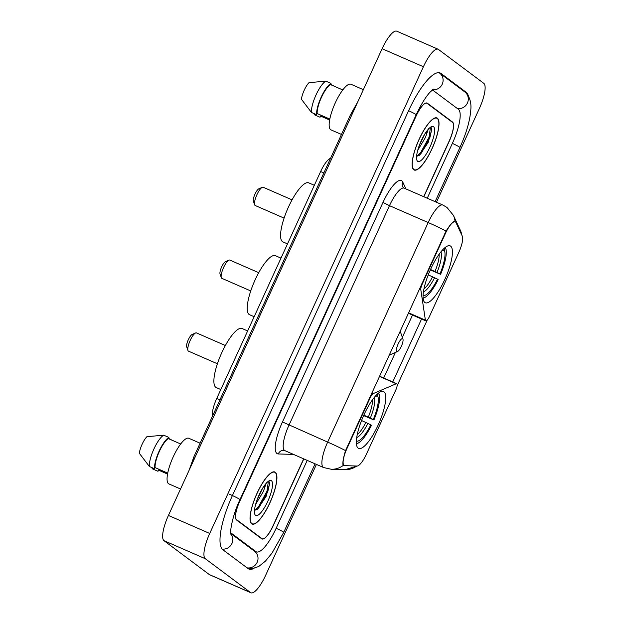 <?xml version="1.0" encoding="UTF-8"?>
<svg xmlns="http://www.w3.org/2000/svg" width="624" height="624" viewBox="0 0 624 624"><rect width="100%" height="100%" fill="white"/><g stroke="black" fill="none" stroke-linecap="round" stroke-linejoin="round"><path stroke-width="0.94" d="M369.611 397.691L370.118 397.909A5.858 1.615 -66.4 0 1 373.277 393.565L396.271 383.752A5.858 1.615 -66.4 0 1 396.786 383.713A5.858 1.615 -66.4 0 1 396.872 383.768A5.858 1.615 -66.4 0 1 395.764 390.078L366.452 454.1A15.818 4.36 113.6 0 1 357.022 466.027L344.744 465.652A15.818 4.36 113.6 0 1 344.269 465.551L343.052 465.02M424.835 302.484A31.044 8.557 113.6 0 0 425.318 302.765A31.044 8.557 113.6 0 0 445.177 278.647A31.044 8.557 113.6 0 0 450.637 246.137A31.044 8.557 113.6 0 0 450.154 245.856A31.044 8.557 113.6 0 0 430.303 269.974A31.044 8.557 113.6 0 0 424.835 302.484M358.153 448.141A31.044 8.557 113.6 0 0 358.628 448.422A31.044 8.557 113.6 0 0 378.487 424.304A31.044 8.557 113.6 0 0 383.947 391.794A31.044 8.557 113.6 0 0 383.471 391.513A31.044 8.557 113.6 0 0 363.613 415.623A31.044 8.557 113.6 0 0 358.153 448.141M370.118 397.909L347.014 448.375A15.818 4.36 113.6 0 0 344.019 465.403A15.818 4.36 113.6 0 0 344.269 465.551M445.341 233.61L422.237 284.076A5.858 1.615 -66.4 0 0 420.818 289.723L425.389 320.151A5.858 1.615 -66.4 0 0 425.786 320.869A5.858 1.615 -66.4 0 0 429.46 316.485L458.773 252.463A15.818 4.36 113.6 0 0 462.283 236.114L456.011 222.62A15.818 4.36 113.6 0 0 455.247 221.793A15.818 4.36 113.6 0 0 445.341 233.61L444.834 233.392M212.573 415.966A17.573 4.844 -66.4 0 1 216.715 398.502L320.635 171.53A17.573 4.844 -66.4 0 1 330.517 158.356M423.696 196.677L449.202 140.962A17.573 4.844 113.6 0 0 452.525 122.039L427.339 103.21A17.573 4.844 113.6 0 0 427.073 103.054A17.573 4.844 113.6 0 0 416.06 116.189L239.858 501.056A17.573 4.844 113.6 0 0 236.527 519.979L261.713 538.808A17.573 4.844 113.6 0 0 261.986 538.964A17.573 4.844 113.6 0 0 272.992 525.837L303.662 458.843M427.253 198.229L452.384 143.341A31.629 8.72 113.6 0 0 458.367 109.278L433.181 90.457A31.629 8.72 113.6 0 0 432.697 90.168A31.629 8.72 113.6 0 0 432.19 90.012M230.724 532.763L255.871 551.569A31.629 8.72 113.6 0 0 256.363 551.85A31.629 8.72 113.6 0 0 276.175 528.208L307.226 460.395M436.449 202.246L479.341 108.553A23.431 6.458 113.6 0 0 483.772 83.32L438.438 49.429A23.431 6.458 113.6 0 0 438.079 49.218A23.431 6.458 113.6 0 0 423.407 66.729L209.719 533.465A23.431 6.458 113.6 0 0 205.28 558.698L250.614 592.589A23.431 6.458 113.6 0 0 250.981 592.8A23.431 6.458 113.6 0 0 265.652 575.289L316.415 464.404M438.079 49.218L396.794 31.2A23.431 6.458 113.6 0 0 382.114 48.711L168.425 515.447A23.431 6.458 113.6 0 0 163.995 540.68L209.329 574.571A23.431 6.458 113.6 0 0 209.687 574.782L250.981 592.8M468.398 96.049A50.38 13.884 113.6 0 0 466.159 92.274L440.973 73.445A50.38 13.884 113.6 0 0 440.193 72.985A50.38 13.884 113.6 0 0 408.642 110.635L232.432 495.511A50.38 13.884 113.6 0 0 222.901 549.752L248.087 568.581A50.38 13.884 113.6 0 0 248.867 569.033A50.38 13.884 113.6 0 0 254.023 568.37M353.933 110.284L350.29 115.167L357.848 101.728M350.29 115.175L194.033 456.464L193.44 460.824M251.675 523.809A28.408 7.831 113.6 0 0 252.119 524.066A28.408 7.831 113.6 0 0 270.286 502A28.408 7.831 113.6 0 0 275.285 472.251A28.408 7.831 113.6 0 0 274.849 471.994A28.408 7.831 113.6 0 0 256.675 494.06A28.408 7.831 113.6 0 0 251.675 523.809M413.774 169.775A28.408 7.831 113.6 0 0 414.211 170.024A28.408 7.831 113.6 0 0 432.385 147.958A28.408 7.831 113.6 0 0 437.377 118.209A28.408 7.831 113.6 0 0 436.94 117.952A28.408 7.831 113.6 0 0 418.766 140.018A28.408 7.831 113.6 0 0 413.774 169.775M344.44 465.605L343.021 464.935C342.514 462.54 343.356 457.766 345.54 450.614L446.059 231.067C449.974 224.897 452.813 221.621 454.592 221.247L455.387 222.027M427.175 320.151L397.145 385.733M343.192 465.293L343.286 465.403A20.506 19.586 -88.2 0 1 331.258 469.264L344.947 469.677A20.506 19.586 -88.2 0 0 356.71 466.019M454.592 221.247L454.997 221.403A20.506 19.149 -24.9 0 0 453.391 215.342L460.379 230.381L462.01 235.529M421.769 318.575L392.753 381.958M423.844 196.739L449.21 141.328A17.573 4.844 113.6 0 0 452.54 122.405L427.089 103.381A17.573 4.844 113.6 0 0 426.816 103.217A17.573 4.844 113.6 0 0 415.81 116.353L239.842 500.698A17.573 4.844 113.6 0 0 236.519 519.613L261.971 538.645A17.573 4.844 113.6 0 0 262.244 538.801A17.573 4.844 113.6 0 0 273.25 525.665L303.81 458.905M426.566 133.918A23.431 6.458 113.6 0 0 426.582 133.856L426.629 131.344M264.475 487.952A23.431 6.458 113.6 0 0 264.49 487.898L264.537 485.386M275.168 472.516A28.119 7.753 113.6 0 0 274.732 472.259A28.119 7.753 113.6 0 0 256.745 494.099A28.119 7.753 113.6 0 0 251.8 523.544A28.119 7.753 113.6 0 0 252.236 523.801A28.119 7.753 113.6 0 0 270.215 501.961A28.119 7.753 113.6 0 0 275.168 472.516M200.109 443.204L188.807 438.274A24.898 6.864 113.6 0 0 172.879 457.61A24.898 6.864 113.6 0 0 168.503 483.686A24.898 6.864 113.6 0 0 168.886 483.904L180.539 488.998M255.661 504.301L263.312 491.556L266.386 482.726M262.564 488.35L257.26 499.379M254.498 510.424L257.735 508.981L266.089 496.439L269.654 483.514L269.256 481.845L268.219 481.385M255.544 515.362A19.102 5.265 113.6 0 0 267.805 501.259A19.102 5.265 113.6 0 0 271.417 480.698A19.102 5.265 113.6 0 0 269.42 480.659A19.102 5.265 113.6 0 0 258.656 495.924A19.102 5.265 113.6 0 0 254.779 514.199A19.102 5.265 113.6 0 0 255.544 515.362M167.552 474.068L158.379 470.067L157.849 471.229A18.743 5.164 113.6 0 0 159.081 470.379M157.849 471.229L152.693 468.975L151.429 467.399M168.48 438.298L172.052 440.216M180.679 443.984L168.34 438.594A17.573 4.844 113.6 0 0 159.385 451.363A17.573 4.844 113.6 0 0 155.072 467.594L167.731 473.117M168.34 438.594L168.878 437.432L163.714 435.185L146.929 436.683A11.716 3.229 113.6 0 0 139.324 453.281L149.378 466.502L154.534 468.757L155.072 467.594M163.714 435.185A18.743 5.164 113.6 0 0 153.956 448.906A18.743 5.164 113.6 0 0 149.378 466.502M168.878 437.432A18.743 5.164 113.6 0 0 159.12 451.16A18.743 5.164 113.6 0 0 154.534 468.757M268.351 481.393L266.986 491.213L258.718 506.407L254.717 510.44M269.646 483.405L267.805 491.572L259.537 506.766L257.127 509.465M437.26 118.474A28.119 7.753 113.6 0 0 436.823 118.217A28.119 7.753 113.6 0 0 418.837 140.057A28.119 7.753 113.6 0 0 413.891 169.51A28.119 7.753 113.6 0 0 414.328 169.759A28.119 7.753 113.6 0 0 432.315 147.919A28.119 7.753 113.6 0 0 437.26 118.474M363.363 89.677L350.899 84.232A24.898 6.864 113.6 0 0 334.971 103.568A24.898 6.864 113.6 0 0 330.595 129.644A24.898 6.864 113.6 0 0 330.977 129.87L341.468 134.441M417.752 150.259L425.404 137.514L428.477 128.684M424.655 134.308L419.351 145.345M416.59 156.382L419.827 154.939L428.181 142.397L431.746 129.472L431.348 127.811L430.31 127.343M417.635 161.32A19.102 5.265 113.6 0 0 429.897 147.217A19.102 5.265 113.6 0 0 433.508 126.656A19.102 5.265 113.6 0 0 431.512 126.617A19.102 5.265 113.6 0 0 420.748 141.882A19.102 5.265 113.6 0 0 416.871 160.157A19.102 5.265 113.6 0 0 417.635 161.32M329.644 120.026L320.471 116.025L319.94 117.187A18.743 5.164 113.6 0 0 321.173 116.337M319.94 117.187L314.785 114.941L313.521 113.357M330.572 84.256L334.144 86.174M342.771 89.942L330.439 84.56A17.573 4.844 113.6 0 0 321.477 97.321A17.573 4.844 113.6 0 0 317.164 113.552L329.823 119.075M330.439 84.56L330.97 83.398L325.806 81.143L309.02 82.649A11.716 3.229 113.6 0 0 301.415 99.247L311.47 112.46L316.625 114.715L317.164 113.552M325.806 81.143A18.743 5.164 113.6 0 0 316.056 94.871A18.743 5.164 113.6 0 0 311.47 112.46M330.97 83.398A18.743 5.164 113.6 0 0 321.212 97.118A18.743 5.164 113.6 0 0 316.625 114.715M430.443 127.351L429.078 137.171L420.81 152.365L416.809 156.398M431.738 129.363L429.897 137.53L421.629 152.724L419.227 155.423M196.622 332.998A9.961 2.746 113.6 0 0 196.466 332.904A9.961 2.746 113.6 0 0 195.585 332.974L192.091 334.511A7.028 1.934 113.6 0 0 188.128 340.127A7.028 1.934 113.6 0 0 186.701 346.858L187.949 350.462A9.961 2.746 113.6 0 0 188.347 351.07A9.961 2.746 113.6 0 0 188.503 351.156L217.402 363.776M195.585 332.974A9.961 2.746 113.6 0 0 189.969 340.93A9.961 2.746 113.6 0 0 187.949 350.462M363.831 415.139L373.285 419.515A25.186 6.942 113.6 0 0 377.465 395.733L378.526 393.081M356.366 441.815L356.671 441.137A25.186 6.942 113.6 0 0 370.851 424.827L361.561 420.521M247.642 330.954L242.018 328.497A32.222 8.884 113.6 0 0 221.411 353.519A32.222 8.884 113.6 0 0 215.74 387.262A32.222 8.884 113.6 0 0 216.239 387.551L220.818 389.548M378.589 393.268A27.885 7.683 113.6 0 1 379.111 394.337A27.885 7.683 113.6 0 1 373.901 419.975L363.636 415.576M356.413 443.672A27.885 7.683 113.6 0 0 357.739 443.305A27.885 7.683 113.6 0 0 371.467 425.287L370.851 424.827M373.901 419.975L373.285 419.515M377.465 395.733L374.782 396.825M356.421 440.435L356.671 441.137M263.312 187.34A9.961 2.746 113.6 0 0 263.156 187.247A9.961 2.746 113.6 0 0 262.267 187.317L258.781 188.854A7.028 1.934 113.6 0 0 254.818 194.477A7.028 1.934 113.6 0 0 253.391 201.201L254.639 204.805A9.961 2.746 113.6 0 0 255.037 205.413A9.961 2.746 113.6 0 0 255.193 205.499L284.092 218.119M262.267 187.317A9.961 2.746 113.6 0 0 256.659 195.281A9.961 2.746 113.6 0 0 254.639 204.805M430.521 269.482L439.975 273.858A25.186 6.942 113.6 0 0 444.148 250.076L445.208 247.432M423.049 296.158L423.361 295.48A25.186 6.942 113.6 0 0 437.533 279.17L428.243 274.872M314.332 185.297L308.701 182.84A32.222 8.884 113.6 0 0 288.093 207.862A32.222 8.884 113.6 0 0 282.43 241.605A32.222 8.884 113.6 0 0 282.929 241.894L287.5 243.89M445.279 247.611A27.885 7.683 113.6 0 1 445.801 248.68A27.885 7.683 113.6 0 1 440.583 274.318L430.318 269.919M423.103 298.015A27.885 7.683 113.6 0 0 424.429 297.648A27.885 7.683 113.6 0 0 438.149 279.63L437.533 279.17M440.583 274.318L439.975 273.858M444.148 250.076L441.472 251.168M423.111 294.778L423.361 295.48M229.967 260.169A9.961 2.746 113.6 0 0 229.811 260.075A9.961 2.746 113.6 0 0 228.922 260.146L225.436 261.682A7.028 1.934 113.6 0 0 221.473 267.306A7.028 1.934 113.6 0 0 220.046 274.03L221.294 277.633A9.961 2.746 113.6 0 0 221.692 278.242A9.961 2.746 113.6 0 0 221.848 278.327L250.747 290.948M228.922 260.146A9.961 2.746 113.6 0 0 223.314 268.109A9.961 2.746 113.6 0 0 221.294 277.633M402.667 338.731A7.028 1.934 113.6 0 0 398.159 343.925A7.028 1.934 113.6 0 0 396.825 351.491A7.028 1.934 113.6 0 0 397.566 351.507A7.028 1.934 113.6 0 0 401.528 345.883A7.028 1.934 113.6 0 0 402.956 339.16A7.028 1.934 113.6 0 0 402.667 338.731M280.987 258.125L275.356 255.668A32.222 8.884 113.6 0 0 254.756 280.691A32.222 8.884 113.6 0 0 249.085 314.434A32.222 8.884 113.6 0 0 249.584 314.722L254.163 316.719M421.73 283.858L422.237 284.076M347.014 448.375L346.507 448.157M219.929 399.906L216.715 398.502M323.848 172.934L320.635 171.53M371.795 392.917L373.277 393.565M419.336 289.076L420.818 289.723M408.486 312.772L425.389 320.151M379.369 376.373L396.271 383.752M408.626 110.674A9.376 0.585 24.6 0 1 416.185 114.769C420.771 104.98 425.287 97.547 429.733 92.477L433.469 89.084M439.007 72.68L439.592 73.086A9.376 8.993 126.8 0 1 432.494 89.762M439.592 73.086L464.779 91.915A9.376 8.993 126.8 0 1 457.392 108.553M464.779 91.915C467.142 93.046 471.744 99.754 470.847 109.317C470.067 120.416 466.424 133.13 459.927 147.475A9.376 0.585 -155.4 0 0 452.369 143.372M315.089 463.827L283.725 532.35A9.376 0.585 -155.4 0 0 276.159 528.247M247.104 567.848A9.376 8.993 -53.2 0 0 254.498 551.21L230.771 533.473M222.167 549.05A9.376 8.993 -53.2 0 0 230.81 533.816M229.336 494.161A9.376 0.585 24.6 0 1 239.975 499.645L416.185 114.769M382.114 48.711L423.407 66.729M209.329 574.571L250.614 592.589M163.995 540.68L205.28 558.698M168.425 515.447L209.719 533.465M426.769 102.96L427.339 103.21M451.378 121.54L452.525 122.039M439.327 72.727L440.973 73.445M463.975 91.322L466.159 92.274M253.695 550.618L255.871 551.569M382.988 202.418L389.477 205.663L288.959 425.209A23.431 6.458 113.6 0 0 284.528 450.434A23.431 6.458 113.6 0 0 284.887 450.645L283.608 450.349A5.858 5.6 91.8 0 0 278.265 453.952A29.289 8.073 -66.4 0 1 282.469 421.964L382.988 202.418A29.289 8.073 -66.4 0 1 401.786 180.788A29.289 8.073 -66.4 0 1 402.753 182.052L405.951 188.932M404.149 188.152A23.431 6.458 113.6 0 0 389.477 205.663L428.181 222.55A23.431 6.458 -66.4 0 1 442.861 205.039L404.149 188.152L402.605 186.779A5.858 5.468 155.1 0 1 402.753 182.052M284.887 450.645L323.591 467.54A23.431 6.458 -66.4 0 1 323.232 467.329A23.431 6.458 -66.4 0 1 327.662 442.104A20.506 1.271 24.6 0 1 345.54 450.614M446.059 231.067A20.506 1.271 -155.4 0 0 428.181 222.55L327.662 442.104L282.469 421.964M461.83 235.139A20.506 19.149 -24.9 0 0 460.379 230.381M412.511 315.073L402.324 337.334M395.398 352.459L383.698 378.004M293.062 454.21A29.289 8.073 -66.4 0 1 291.954 454.373L278.265 453.952M236.519 519.613L236.044 519.41M261.971 538.645L260.824 538.138M291.954 454.373A5.858 5.6 91.8 0 1 292.204 453.835M264.997 498.022A23.431 6.458 113.6 0 0 269.607 482.96M427.097 143.98A23.431 6.458 113.6 0 0 431.699 128.918M368.316 417.097A21.676 5.975 113.6 0 0 372.473 399.812M357.24 434.717A21.676 5.975 113.6 0 0 365.882 422.409M370.336 418.041A22.534 6.209 113.6 0 0 374.205 397.527M356.741 437.541A22.534 6.209 113.6 0 0 367.903 423.353M435.006 271.44A21.676 5.975 113.6 0 0 439.163 254.155M423.922 289.06A21.676 5.975 113.6 0 0 432.572 276.752M437.026 272.384A22.534 6.209 113.6 0 0 440.895 251.87M423.431 291.884A22.534 6.209 113.6 0 0 434.593 277.696M455.247 221.793L454.194 221.333M408.283 313.225L425.786 320.869M379.47 376.155L396.786 383.713M459.927 147.475L435.123 201.661M230.911 534.331C229.632 531.157 233.072 513.903 239.975 499.645M247.806 568.37L252.182 568.667L258.671 566.53L265.403 561.163L271.978 553.137L283.725 532.35M432.237 89.973L432.697 90.168M253.929 550.789L256.363 551.85M194.033 456.464L189.033 470.441M323.591 467.54L331.258 469.264M453.391 215.342L446.979 207.441L442.861 205.039M357.474 465.98L344.947 469.677M426.816 103.217L426.215 102.96M262.244 538.801L260.949 538.239M273.702 471.814L274.732 472.259M251.207 523.349L252.236 523.801M435.794 117.772L436.823 118.217M413.299 169.315L414.328 169.759M196.466 332.904L225.373 345.517M379.111 394.337L378.643 392.987M357.739 443.305L356.437 443.875M263.156 187.247L292.055 199.859M445.801 248.68L445.333 247.33M424.429 297.648L423.119 298.225M229.811 260.075L258.718 272.688M402.956 339.16L400.14 331.016M397.566 351.507L389.033 355.267"/></g></svg>
